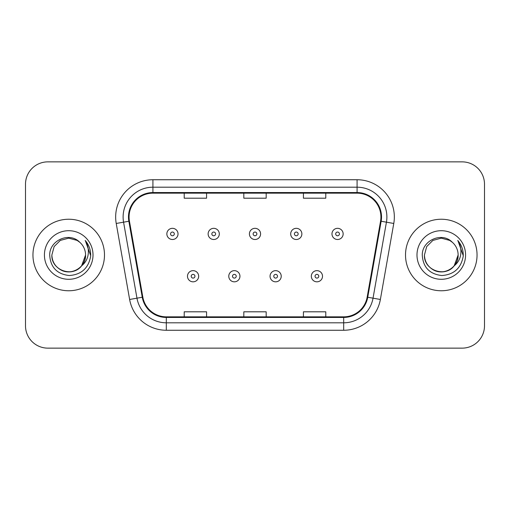 <?xml version="1.0" encoding="UTF-8"?>
<svg xmlns="http://www.w3.org/2000/svg" width="510" height="510" viewBox="0 0 510 510"><rect width="100%" height="100%" fill="white"/><g stroke="black" fill="none" stroke-linecap="round" stroke-linejoin="round"><path stroke-width="0.76" d="M32.952 255A35.764 35.764 0 0 0 68.716 290.764A35.764 35.764 0 0 0 104.486 255A35.764 35.764 0 0 0 68.716 219.236A35.764 35.764 0 0 0 32.952 255A35.764 35.764 0 0 0 68.716 290.764A35.764 35.764 0 0 0 104.486 255A35.764 35.764 0 0 0 68.716 219.236A35.764 35.764 0 0 0 32.952 255M405.514 255A35.764 35.764 0 0 0 441.284 290.764A35.764 35.764 0 0 0 477.048 255A35.764 35.764 0 0 0 441.284 219.236A35.764 35.764 0 0 0 405.514 255A35.764 35.764 0 0 0 441.284 290.764A35.764 35.764 0 0 0 477.048 255A35.764 35.764 0 0 0 441.284 219.236A35.764 35.764 0 0 0 405.514 255M129.075 216.999A23.842 23.842 0 0 1 152.917 193.156L357.083 193.156A23.842 23.842 0 0 1 380.562 221.136L367.162 297.145A23.842 23.842 0 0 1 343.683 316.844L166.317 316.844A23.842 23.842 0 0 1 142.838 297.145L129.438 221.136A23.842 23.842 0 0 1 129.075 216.999M128.475 216.999A24.442 24.442 0 0 0 128.845 221.244L142.252 297.247A24.442 24.442 0 0 0 166.317 317.443L343.683 317.443A24.442 24.442 0 0 0 367.748 297.247L381.155 221.244A24.442 24.442 0 0 0 357.083 192.557L152.917 192.557A24.442 24.442 0 0 0 128.475 216.999M116.229 223.469A37.255 37.255 0 0 1 152.917 179.743L357.083 179.743A37.255 37.255 0 0 1 393.771 223.469L380.371 299.472A37.255 37.255 0 0 1 343.683 330.257L166.317 330.257A37.255 37.255 0 0 1 129.629 299.472L116.229 223.469L123.567 222.175A29.803 29.803 0 0 1 152.917 187.195L357.083 187.195A29.803 29.803 0 0 1 386.433 222.175L373.033 298.178A29.803 29.803 0 0 1 343.683 322.804L166.317 322.804A29.803 29.803 0 0 1 136.967 298.178L123.567 222.175A29.803 29.803 0 0 1 123.114 216.999M484.5 184.212A22.351 22.351 0 0 0 462.149 161.861L47.851 161.861A22.351 22.351 0 0 0 25.5 184.212L25.5 325.788A22.351 22.351 0 0 0 47.851 348.139L462.149 348.139A22.351 22.351 0 0 0 484.5 325.788L484.5 184.212L484.5 325.788M243.825 193.156L243.825 198.199L266.175 198.199L266.175 193.156M184.212 193.156L184.212 198.199L206.569 198.199L206.569 193.156M303.431 193.156L303.431 198.199L325.788 198.199L325.788 193.156M266.175 316.844L266.175 311.801L243.825 311.801L243.825 316.844M206.569 316.844L206.569 311.801L184.212 311.801L184.212 316.844M325.788 316.844L325.788 311.801L303.431 311.801L303.431 316.844M25.5 184.212L25.5 325.788M462.149 161.861L47.851 161.861M47.851 348.139L462.149 348.139M178.028 233.911A5.591 5.591 0 0 1 172.437 239.502A5.591 5.591 0 0 1 166.853 233.911A5.591 5.591 0 0 1 172.437 228.327A5.591 5.591 0 0 1 178.028 233.911A5.591 5.591 0 0 0 172.437 228.327A5.591 5.591 0 0 0 166.853 233.911M187.489 276.235A5.591 5.591 0 0 1 193.08 270.651A5.591 5.591 0 0 1 198.67 276.235A5.591 5.591 0 0 1 193.08 281.826A5.591 5.591 0 0 1 187.489 276.235A5.591 5.591 0 0 0 193.08 281.826A5.591 5.591 0 0 0 198.67 276.235M219.306 233.911A5.591 5.591 0 0 1 213.722 239.502A5.591 5.591 0 0 1 208.131 233.911A5.591 5.591 0 0 1 213.722 228.327A5.591 5.591 0 0 1 219.306 233.911A5.591 5.591 0 0 0 213.722 228.327A5.591 5.591 0 0 0 208.131 233.911M260.591 233.911A5.591 5.591 0 0 1 255 239.502A5.591 5.591 0 0 1 249.409 233.911A5.591 5.591 0 0 1 255 228.327A5.591 5.591 0 0 1 260.591 233.911A5.591 5.591 0 0 0 255 228.327A5.591 5.591 0 0 0 249.409 233.911M301.869 233.911A5.591 5.591 0 0 1 296.278 239.502A5.591 5.591 0 0 1 290.694 233.911A5.591 5.591 0 0 1 296.278 228.327A5.591 5.591 0 0 1 301.869 233.911A5.591 5.591 0 0 0 296.278 228.327A5.591 5.591 0 0 0 290.694 233.911M343.147 233.911A5.591 5.591 0 0 1 337.563 239.502A5.591 5.591 0 0 1 331.972 233.911A5.591 5.591 0 0 1 337.563 228.327A5.591 5.591 0 0 1 343.147 233.911A5.591 5.591 0 0 0 337.563 228.327A5.591 5.591 0 0 0 331.972 233.911M228.773 276.235A5.591 5.591 0 0 1 234.358 270.651A5.591 5.591 0 0 1 239.949 276.235A5.591 5.591 0 0 1 234.358 281.826A5.591 5.591 0 0 1 228.773 276.235A5.591 5.591 0 0 0 234.358 281.826A5.591 5.591 0 0 0 239.949 276.235M270.051 276.235A5.591 5.591 0 0 1 275.642 270.651A5.591 5.591 0 0 1 281.227 276.235A5.591 5.591 0 0 1 275.642 281.826A5.591 5.591 0 0 1 270.051 276.235A5.591 5.591 0 0 0 275.642 281.826A5.591 5.591 0 0 0 281.227 276.235M311.329 276.235A5.591 5.591 0 0 1 316.92 270.651A5.591 5.591 0 0 1 322.511 276.235A5.591 5.591 0 0 1 316.92 281.826A5.591 5.591 0 0 1 311.329 276.235A5.591 5.591 0 0 0 316.92 281.826A5.591 5.591 0 0 0 322.511 276.235M63.546 271.033C74.103 274.826 85.884 265.927 85.559 255C85.336 261.349 82.524 266.214 77.137 269.586C66.638 276.312 51.3 267.457 51.873 255L54.13 246.579L60.295 240.414L68.716 238.157L77.137 240.414L79.751 242.275C69.417 231.438 49.515 240.363 49.699 255C50.458 267.297 56.98 274.144 69.258 275.534C81.351 274.66 88.479 268.234 90.646 256.262L90.684 255C90.621 249.473 88.785 244.621 85.17 240.446C87.918 244.953 88.887 249.804 88.077 255C87.286 259.418 85.138 263.026 81.625 265.825A16.843 16.843 0 0 0 85.559 255L81.625 265.825C72.681 277.905 50.994 270.179 51.873 255L54.13 246.579L60.295 240.414L68.716 238.157L77.137 240.414L79.751 242.275L77.137 240.414L68.716 238.157L60.295 240.414L54.13 246.579L51.873 255C52.103 261.349 54.908 266.214 60.295 269.586C70.794 276.312 86.139 267.457 85.559 255L81.581 265.876L85.559 255C85.336 261.349 82.524 266.214 77.137 269.586C66.638 276.312 51.3 267.457 51.873 255C52.103 261.349 54.908 266.214 60.295 269.586C70.794 276.312 86.139 267.457 85.559 255A16.843 16.843 0 0 0 79.751 242.275M44.421 255A24.295 24.295 0 0 0 68.716 279.295A24.295 24.295 0 0 0 93.011 255A24.295 24.295 0 0 0 68.716 230.705A24.295 24.295 0 0 0 44.421 255M85.336 240.631L90.672 255.637M436.107 271.033C446.664 274.826 458.445 265.927 458.127 255C457.897 261.349 455.092 266.214 449.705 269.586C439.206 276.312 423.861 267.457 424.441 255L426.698 246.579L432.862 240.414L441.284 238.157L449.705 240.414L452.319 242.275C441.979 231.438 422.076 240.363 422.267 255C423.026 267.297 429.541 274.144 441.826 275.534C453.919 274.66 461.046 268.234 463.214 256.262L463.252 255C463.188 249.473 461.346 244.621 457.731 240.446C460.485 244.953 461.448 249.804 460.638 255C459.854 259.418 457.706 263.026 454.193 265.825A16.843 16.843 0 0 0 458.127 255L454.193 265.825C445.249 277.905 423.561 270.179 424.441 255C424.664 261.349 427.476 266.214 432.862 269.586C443.362 276.312 458.7 267.457 458.127 255L454.149 265.876L458.127 255C457.897 261.349 455.092 266.214 449.705 269.586C439.206 276.312 423.861 267.457 424.441 255C424.664 261.349 427.476 266.214 432.862 269.586C443.362 276.312 458.7 267.457 458.127 255A16.843 16.843 0 0 0 452.319 242.275M416.989 255A24.295 24.295 0 0 0 441.284 279.295A24.295 24.295 0 0 0 465.579 255A24.295 24.295 0 0 0 441.284 230.705A24.295 24.295 0 0 0 416.989 255M457.897 240.631L463.239 255.637M357.083 179.743L357.083 192.557M123.567 222.175L128.845 221.244M166.317 330.257L166.317 317.443M343.683 317.443L343.683 330.257M367.748 297.247L380.371 299.472M129.629 299.472L142.252 297.247M381.155 221.244L393.771 223.469M152.917 179.743L152.917 192.557M170.576 233.911A1.861 1.861 0 0 0 172.437 235.773A1.861 1.861 0 0 0 174.305 233.911A1.861 1.861 0 0 0 172.437 232.05A1.861 1.861 0 0 0 170.576 233.911M194.941 276.235A1.861 1.861 0 0 0 193.08 274.374A1.861 1.861 0 0 0 191.218 276.235A1.861 1.861 0 0 0 193.08 278.097A1.861 1.861 0 0 0 194.941 276.235M211.854 233.911A1.861 1.861 0 0 0 213.722 235.773A1.861 1.861 0 0 0 215.583 233.911A1.861 1.861 0 0 0 213.722 232.05A1.861 1.861 0 0 0 211.854 233.911M253.138 233.911A1.861 1.861 0 0 0 255 235.773A1.861 1.861 0 0 0 256.861 233.911A1.861 1.861 0 0 0 255 232.05A1.861 1.861 0 0 0 253.138 233.911M294.417 233.911A1.861 1.861 0 0 0 296.278 235.773A1.861 1.861 0 0 0 298.146 233.911A1.861 1.861 0 0 0 296.278 232.05A1.861 1.861 0 0 0 294.417 233.911M335.695 233.911A1.861 1.861 0 0 0 337.563 235.773A1.861 1.861 0 0 0 339.424 233.911A1.861 1.861 0 0 0 337.563 232.05A1.861 1.861 0 0 0 335.695 233.911M236.226 276.235A1.861 1.861 0 0 0 234.358 274.374A1.861 1.861 0 0 0 232.496 276.235A1.861 1.861 0 0 0 234.358 278.097A1.861 1.861 0 0 0 236.226 276.235M277.504 276.235A1.861 1.861 0 0 0 275.642 274.374A1.861 1.861 0 0 0 273.774 276.235A1.861 1.861 0 0 0 275.642 278.097A1.861 1.861 0 0 0 277.504 276.235M318.782 276.235A1.861 1.861 0 0 0 316.92 274.374A1.861 1.861 0 0 0 315.059 276.235A1.861 1.861 0 0 0 316.92 278.097A1.861 1.861 0 0 0 318.782 276.235"/></g></svg>
